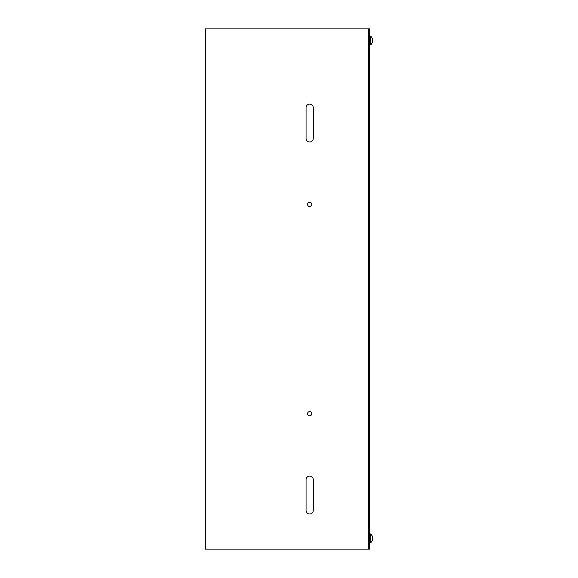 <?xml version="1.0" encoding="UTF-8"?>
<svg xmlns="http://www.w3.org/2000/svg" width="578" height="578" viewBox="0 0 578 578"><rect width="100%" height="100%" fill="white"/><g stroke="black" fill="none" stroke-linecap="round" stroke-linejoin="round"><path stroke-width="0.87" d="M368.186 28.9L205.443 28.9L205.443 549.1L368.186 549.1L368.186 28.9M306.058 479.697L306.058 510.388A3.605 3.605 0 0 0 309.664 513.994A3.605 3.605 0 0 0 313.269 510.388L313.269 479.697A3.605 3.605 0 0 0 309.664 476.091A3.605 3.605 0 0 0 306.058 479.697M306.058 107.718L306.058 138.402A3.605 3.605 0 0 0 309.664 142.007A3.605 3.605 0 0 0 313.269 138.402L313.269 107.718A3.605 3.605 0 0 0 309.664 104.112A3.605 3.605 0 0 0 306.058 107.718M307.575 413.675A2.117 2.117 0 0 0 310.747 415.503A2.117 2.117 0 0 0 310.747 411.839A2.117 2.117 0 0 0 307.575 413.675M307.575 204.431A2.117 2.117 0 0 0 310.747 206.259A2.117 2.117 0 0 0 310.747 202.596A2.117 2.117 0 0 0 307.575 204.431M368.461 31.812L368.461 28.9L369.58 28.9L369.58 549.1L368.461 549.1L368.461 31.812L369.58 31.812M369.58 44.867L370.657 44.867L370.657 36.19L369.58 36.19M370.657 44.867L370.657 36.19M372.449 40.886L372.449 38.936A6.076 6.076 0 0 0 372.21 38.242L372.21 38.242M372.203 38.22L370.997 36.335L372.21 38.213M372.557 39.716L372.449 40.164M372.557 41.341L372.449 42.122L372.557 41.341M372.203 42.837L370.997 44.716L372.21 42.844M372.21 42.815A6.076 6.076 0 0 0 372.449 42.122M369.58 542.626L370.657 542.626L370.657 533.956L369.58 533.956M370.657 542.626L370.657 533.956M372.449 538.653L372.449 536.695A6.076 6.076 0 0 0 372.21 536.001L370.997 534.101L372.21 535.979M372.557 537.475L372.449 537.93M372.557 539.101L372.449 539.881L372.557 539.101M372.203 540.596L370.997 542.482L372.21 540.603M372.21 540.575A6.076 6.076 0 0 0 372.449 539.881M369.58 546.196L368.461 546.196"/></g></svg>
